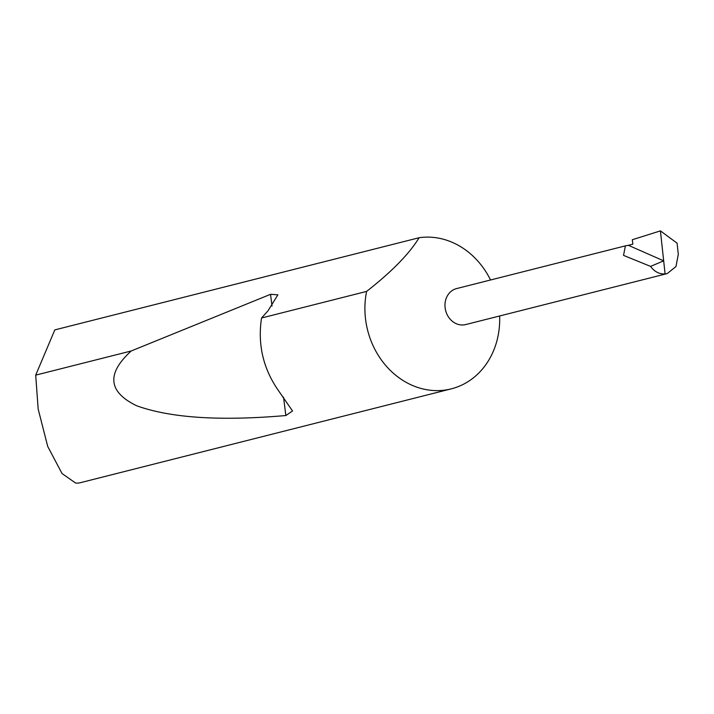<?xml version="1.0" encoding="UTF-8"?>
<svg xmlns="http://www.w3.org/2000/svg" width="714" height="714" viewBox="0 0 714 714"><rect width="100%" height="100%" fill="white"/><g stroke="black" fill="none" stroke-linecap="round" stroke-linejoin="round"><path stroke-width="1.07" d="M625.402 245.866L456.585 288.581A18.564 16.011 75.8 0 0 445.34 309.216A18.564 16.011 75.8 0 0 463.457 324.941A18.564 16.011 75.8 0 0 465.698 324.567L667.215 273.587L675.971 266.554L678.3 254.327L677.086 243.171L660.414 230.881L665.091 273.926C659.254 274.203 654.408 271.686 650.57 266.393L623.527 255.38L625.402 245.866L628.391 245.304L663.672 260.842L650.57 266.393M490.536 279.986A77.344 66.714 75.8 0 0 422.634 237.325A77.344 66.714 75.8 0 0 419.091 237.735C409.452 253.657 391.968 271.543 366.621 291.41A77.344 66.714 75.8 0 0 441.975 390.415A77.344 66.714 75.8 0 0 451.275 388.853A77.344 66.714 75.8 0 0 499.639 315.981M419.091 237.735L54.817 329.895L35.7 375.136L38.172 409.06L47.74 446.5L62.056 473.56L75.675 483.083L78.317 483.119A77.344 66.714 75.8 0 0 81.441 482.423L451.275 388.853M261.529 318.007C257.584 344.139 263.047 368.085 277.924 389.844L292.544 410.978L285.85 415.539C220.144 421.215 170.423 417.958 136.686 405.766C108.135 391.95 106.315 373.69 131.224 350.976L270.535 294.32L277.88 294.82L267.955 310.876L261.529 318.007L366.621 291.41M35.7 375.136L131.224 350.976M660.414 230.881L632.301 239.726L632.863 244.17L628.391 245.304M665.091 273.926L667.215 273.587M270.535 294.32L272.025 306.074M283.538 397.234L285.85 415.539"/></g></svg>
